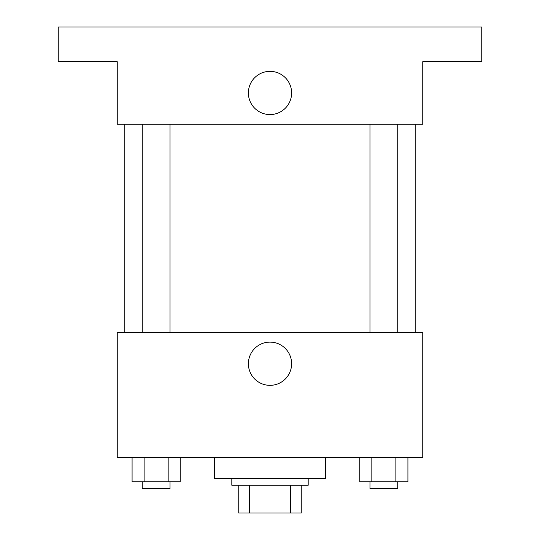 <?xml version="1.0" encoding="UTF-8"?>
<svg xmlns="http://www.w3.org/2000/svg" width="540" height="540" viewBox="0 0 540 540"><rect width="100%" height="100%" fill="white"/><g stroke="black" fill="none" stroke-linecap="round" stroke-linejoin="round"><path stroke-width="0.81" d="M290.372 485.231L290.372 513L238.754 513L238.754 485.231M290.372 513L301.246 513L301.246 485.231L301.246 513M308.185 478.285L308.185 485.231L231.815 485.231L231.815 478.285M249.629 485.231L249.629 513M214.454 457.454L214.454 478.285L325.546 478.285L325.546 457.454M422.746 457.454L117.254 457.454L117.254 332.485L422.746 332.485L422.746 457.454M291.62 363.731A21.62 21.62 0 0 1 259.193 382.448A21.62 21.62 0 0 1 259.193 345.006A21.62 21.62 0 0 1 291.62 363.731M415.8 124.2L415.8 332.485M369.974 332.485L369.974 124.2M170.026 124.2L170.026 332.485M422.746 124.2L117.254 124.2L117.254 61.715L58.246 61.715L58.246 27L481.754 27L481.754 61.715L422.746 61.715L422.746 124.2M291.62 92.954A21.62 21.62 0 0 1 259.193 111.679A21.62 21.62 0 0 1 259.193 74.237A21.62 21.62 0 0 1 291.62 92.954M407.916 457.454L407.916 481.754L359.809 481.754L359.809 457.454M395.888 457.454L395.888 481.754M371.837 457.454L371.837 481.754M397.751 481.754L397.751 488.7L369.974 488.7L369.974 481.754M180.191 457.454L180.191 481.754L132.084 481.754L132.084 457.454M168.163 457.454L168.163 481.754M144.113 457.454L144.113 481.754M170.026 481.754L170.026 488.7L142.25 488.7L142.25 481.754M124.2 124.2L124.2 332.485M397.751 332.485L397.751 124.2M142.25 124.2L142.25 332.485"/></g></svg>
